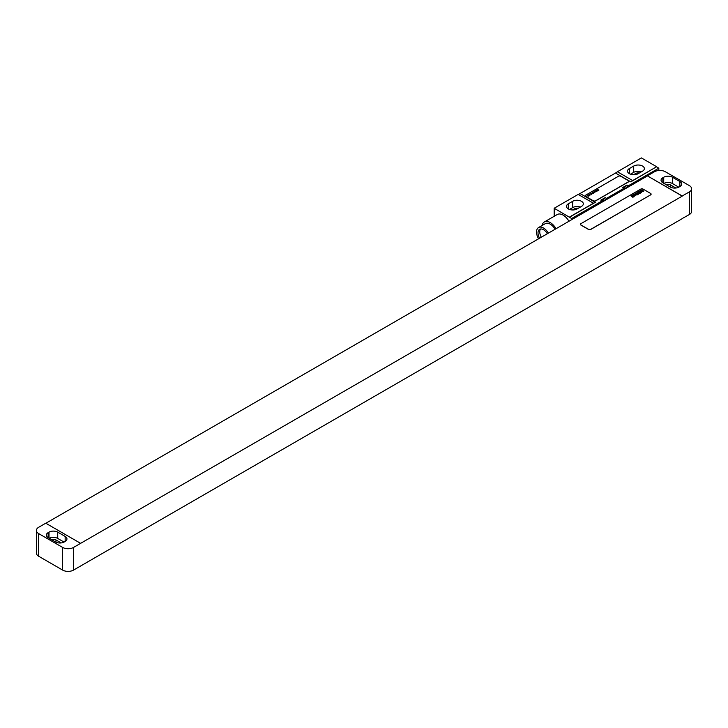 <?xml version="1.0" encoding="UTF-8"?>
<svg xmlns="http://www.w3.org/2000/svg" width="728" height="728" viewBox="0 0 728 728"><rect width="100%" height="100%" fill="white"/><g stroke="black" fill="none" stroke-linecap="round" stroke-linejoin="round"><path stroke-width="1.09" d="M691.6 188.752A7.708 4.45 0 0 1 689.343 191.901L682.254 195.987L647.383 175.848L654.463 171.763A7.708 4.45 0 0 1 665.365 171.763L689.343 185.604A7.708 4.45 0 0 1 691.6 188.752L691.6 211.402A7.708 4.45 180 0 1 689.343 214.551L682.145 218.582M679.861 186.55A6.17 3.558 0 0 0 681.663 184.029A6.17 3.558 0 0 0 679.861 181.518L672.445 177.232A6.17 3.558 0 0 0 663.727 177.232L662.853 177.741A6.17 3.558 0 0 0 661.051 180.253A6.17 3.558 0 0 0 662.853 182.774L670.27 187.051A6.17 3.558 0 0 0 678.987 187.051L679.861 186.55L679.861 181.518M678.769 187.178L672.445 183.529A6.17 3.558 0 0 0 663.954 183.401M675.875 188.024L670.706 185.039A3.704 2.139 0 0 0 666.211 184.712M647.383 175.848L682.254 196.114L73.537 547.429A7.708 4.45 0 0 1 62.635 547.429L38.657 533.588L38.657 556.238A7.708 4.45 180 0 1 36.4 553.098L36.4 530.439A7.708 4.45 0 0 0 38.657 533.588M45.855 523.268L647.383 175.976M80.617 543.343L45.746 523.205L38.657 527.29A7.708 4.45 0 0 0 36.4 530.439M682.254 218.637L73.537 570.088A7.708 4.45 180 0 1 62.635 570.088L38.657 556.238M61.152 542.924L55.983 539.939A3.704 2.139 0 0 0 51.497 539.612M64.046 542.078L57.73 538.429A6.17 3.558 0 0 0 49.231 538.31M57.73 532.141A6.17 3.558 0 0 0 49.013 532.141L48.139 532.641A6.17 3.558 0 0 0 46.337 535.162A6.17 3.558 0 0 0 48.139 537.673L55.556 541.96A6.17 3.558 0 0 0 64.273 541.96L65.147 541.45A6.17 3.558 0 0 0 66.949 538.938A6.17 3.558 0 0 0 65.147 536.418L57.73 532.141L57.73 538.429M580.444 224.37A1.538 0.892 0 0 0 580.444 224.433A1.538 0.892 0 0 0 580.899 225.061L588.524 229.466A1.538 0.892 0 0 0 590.708 229.466L650.65 194.858A1.538 0.892 0 0 0 651.105 194.221A1.538 0.892 0 0 0 651.096 194.158M650.65 194.731A1.538 0.892 0 0 0 651.105 194.103A1.538 0.892 0 0 0 650.65 193.466L643.024 189.062A1.538 0.892 0 0 0 640.84 189.062L580.899 223.678A1.538 0.892 0 0 0 580.444 224.306A1.538 0.892 0 0 0 580.899 224.934L588.524 229.338A1.538 0.892 0 0 0 590.708 229.338L650.65 194.858M639.302 173.027A3.467 2.002 0 0 0 635.662 173.492L633.515 174.729M641.368 171.835A6.243 3.604 0 0 0 633.706 172.354L630.503 174.21M580.334 207.071A6.243 3.604 0 0 0 572.663 207.598L569.469 209.446M578.269 208.263A3.467 2.002 0 0 0 574.629 208.727L572.481 209.973M642.533 171.162A6.243 3.604 0 0 0 644.362 168.614A6.243 3.604 0 0 0 640.504 165.283A6.243 3.604 0 0 0 633.706 166.066L629.338 168.587A6.243 3.604 0 0 0 627.518 171.135A6.243 3.604 0 0 0 631.367 174.456A6.243 3.604 0 0 0 638.174 173.683L642.533 171.162M617.408 171.763L641.386 157.912L656.647 166.73L632.668 180.571L617.408 171.763A15.415 8.9 -60 0 1 615.524 173.037L580.052 193.521L595.313 202.329A15.415 8.9 -60 0 1 593.429 203.221L578.168 194.412L554.19 208.254L571.635 218.518L602.147 200.892A5.551 3.203 120 0 0 606.506 198.38L623.951 188.306A5.551 3.203 120 0 0 628.31 185.795L658.822 168.177L658.822 170.498M593.429 203.221L569.451 217.071M581.499 206.397A6.243 3.604 0 0 0 583.319 203.849A6.243 3.604 0 0 0 579.47 200.518A6.243 3.604 0 0 0 572.663 201.301L568.304 203.822A6.243 3.604 0 0 0 566.475 206.37A6.243 3.604 0 0 0 570.333 209.7A6.243 3.604 0 0 0 577.131 208.918L581.499 206.397M580.052 193.521A15.415 8.9 -60 0 1 578.168 194.412M554.19 216.289L554.19 208.254M626.999 185.039L622.64 187.551A5.551 3.203 120 0 0 626.999 185.039L628.31 185.795M605.205 197.625L600.837 200.136A5.551 3.203 120 0 0 605.205 197.625L606.506 198.38M571.635 219.71L571.635 218.518M622.64 187.551L623.951 188.306M600.837 200.136L602.147 200.892M595.313 202.329L569.451 217.253M656.647 166.73L630.785 181.845A15.415 8.9 -60 0 0 632.668 180.571M656.647 166.912L658.822 168.177M585.348 195.796A1.538 0.892 0 0 0 585.348 195.859A1.538 0.892 0 0 0 585.803 196.487L593.429 200.892A1.538 0.892 0 0 0 595.613 200.892L628.31 182.018A1.538 0.892 0 0 0 628.755 181.39A1.538 0.892 0 0 0 628.755 181.327M568.968 221.248A11.794 6.807 -120 0 0 563.126 215.115A11.794 6.807 -120 0 0 557.229 214.532L544.317 221.985A11.794 6.807 -120 0 0 542.051 225.525M556.055 228.701A11.794 6.807 -120 0 0 550.213 222.577A11.794 6.807 -120 0 0 544.317 221.985M555.091 229.256A9.864 5.697 -120 0 0 550.213 224.142A9.864 5.697 -120 0 0 545.281 223.66L538.574 227.527A9.864 5.697 -120 0 0 538.52 238.82M548.384 233.133A9.864 5.697 -120 0 0 543.507 228.019A9.864 5.697 -120 0 0 538.574 227.527M547.347 233.734A7.781 4.495 -120 0 0 543.507 229.711A7.781 4.495 -120 0 0 539.621 229.329A7.781 4.495 -120 0 0 539.566 238.22M540.586 229.002A7.781 4.495 -120 0 0 541.304 237.219M593.429 200.773A1.538 0.892 0 0 0 595.613 200.773L628.31 181.891A1.538 0.892 0 0 0 628.755 181.263A1.538 0.892 0 0 0 628.31 180.635L620.675 176.231A1.538 0.892 0 0 0 618.5 176.231L585.803 195.104A1.538 0.892 0 0 0 585.348 195.732A1.538 0.892 0 0 0 585.803 196.36L593.429 200.892M643.124 191.2L642.487 190.818L643.124 191.2M643.725 191.173L641.932 189.699L642.278 190.545L641.068 190.19L642.879 191.573L643.725 191.173M641.486 191.983L642.351 191.482L641.095 191.136L640.695 190.727L641.641 190.9L640.877 190.372L640.167 190.782L642.023 191.737L641.486 191.983M641.65 192.374L639.484 191.109L641.059 192.711L641.65 192.374M640.385 193.102L638.592 191.628L637.992 191.964L639.785 193.448L640.385 193.102M639.612 193.548L637.5 192.256L639.612 193.548M637.71 193.093L637.792 193.757L638.693 193.557L637.71 193.093M638.238 194.34L636.445 192.865L636.836 193.603L635.662 193.311L637.164 194.503L637.055 193.812L638.238 194.34M637.328 194.867L635.089 193.639L637.328 194.867M635.38 195.059L636.436 194.913L634.971 193.712L635.881 194.922L635.38 195.059M635.016 195.359L633.942 194.594L635.016 195.359M635.335 195.168L634.124 194.267L633.524 194.613L634.889 195.741L635.335 195.168M633.633 196.069L634.707 195.914L633.242 194.713L634.134 195.959L632.505 195.14L633.633 196.069M633.788 196.442L632.013 195.423L633.788 196.442M634.124 196.715L633.597 196.733L634.124 196.715M633.624 197.006L631.831 195.523L632.222 196.269L631.049 195.978L632.55 197.161L632.441 196.478L633.624 197.006M598.898 190.09L597.679 189.507L598.107 190.144L596.969 189.917L597.806 190.718L597.415 190.063L598.516 190.308L597.925 189.762L598.898 190.09M597.36 190.973L596.15 190.39L596.541 191.045L595.431 190.8L596.268 191.601L595.886 190.945L597.36 190.973M595.832 191.855L594.612 191.273L595.004 191.937L593.902 191.692L594.74 192.492L594.348 191.828L595.832 191.855M592.738 192.356L593.411 193.257L594.021 192.902L592.738 192.356M592.692 193.348L591.982 193.921L592.865 193.248L591.109 193.421L592.692 193.348M590.153 193.848L591.755 194.695L590.153 193.848M587.969 195.113L589.016 195.595L590.008 195.14L588.943 195.395L589.207 194.603L587.969 195.113M588.806 195.313L589.243 194.776L588.806 195.313M587.087 195.777L588.815 196.223L587.087 195.777M662.853 177.741L662.853 182.774M663.727 177.232L663.727 183.274M672.445 177.232L672.445 183.529M670.706 185.039L670.706 187.278M689.343 191.901L689.343 214.551M73.537 570.088L73.537 547.429M55.983 539.939L55.983 542.187M49.013 532.141L49.013 538.183M48.139 532.641L48.139 537.673M65.147 536.418L65.147 541.45M62.635 570.088L62.635 547.429M635.662 174.565L635.662 173.492M633.706 166.066L633.706 172.354M629.338 168.587L629.338 173.683M572.663 201.301L572.663 207.598M568.304 203.822L568.304 208.918M615.524 173.037L630.785 181.845M574.629 209.801L574.629 208.727"/></g></svg>

